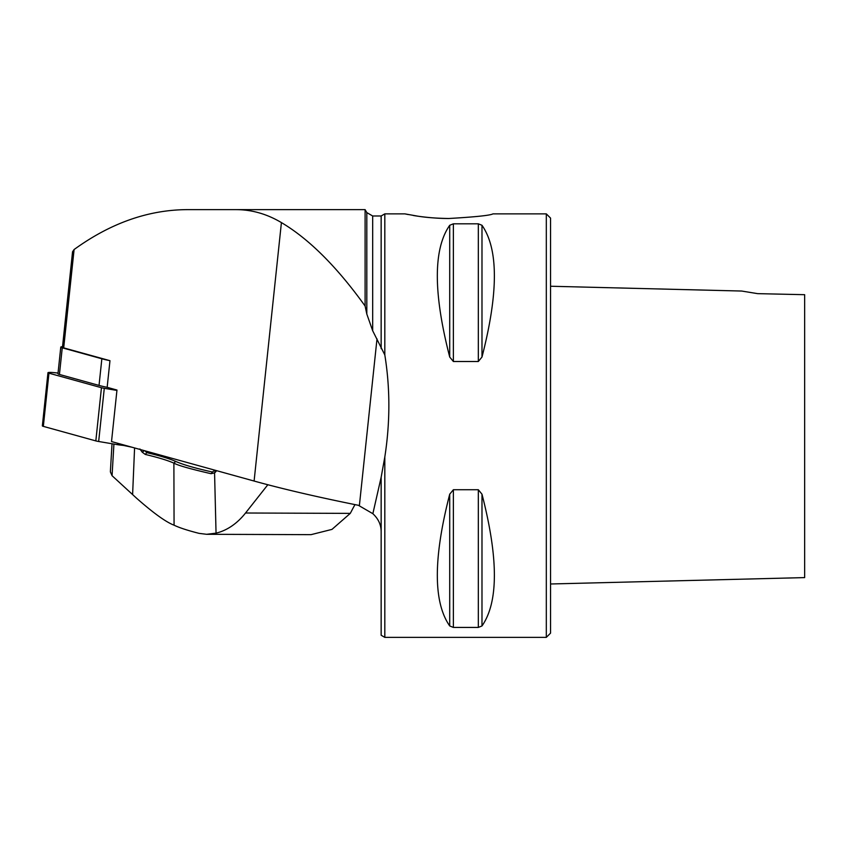 <?xml version="1.0" encoding="UTF-8"?>
<svg xmlns="http://www.w3.org/2000/svg" width="847" height="847" viewBox="0 0 847 847"><rect width="100%" height="100%" fill="white"/><g stroke="black" fill="none" stroke-linecap="round" stroke-linejoin="round"><path stroke-width="1.27" d="M107.156 387.323L109.972 360.684L63.694 347.873A8.47 0.879 -174 0 1 62.466 347.27L72.556 251.76L74.091 249.537C110.481 223.163 148.151 209.855 187.102 209.633L236.197 209.633C251.908 209.685 266.985 214.005 281.416 222.592C309.028 238.981 336.926 266.794 365.099 306.032L366.815 314.078L372.68 330.743L384.813 354.914C390.202 388.244 390.202 422.261 384.813 456.978L384.813 637.368L381.15 635.25L381.15 531.598C381.129 524.78 378.365 518.819 372.86 513.695L358.397 505.299A592.9 61.64 -174 0 1 254.1 481.043L111.518 441.562L116.971 390.043L107.156 387.323A49.973 5.198 -174 0 1 99.035 385.417L59.438 374.448A10.164 1.059 -174 0 1 57.967 373.728L60.783 347.09A10.164 1.059 -174 0 1 62.53 346.688M381.15 348.657L381.15 215.985L384.813 213.868L404.866 213.868L417.762 216.165C426.433 217.552 436.808 218.325 448.91 218.494C475.665 216.938 490.349 215.392 492.954 213.868L546.315 213.868L550.55 218.103L550.55 633.133L546.315 637.368L384.813 637.368M550.55 529.555L550.55 321.86M384.813 456.978L381.15 477.274L381.15 531.598M381.15 477.274L372.86 513.695M381.15 215.985L372.68 215.985L366.815 212.597L365.099 209.633L365.099 306.032M384.813 213.868L384.813 354.914M481.985 225.281C498.502 248.976 498.502 292.893 481.985 357.042L478.322 361.51L453.378 361.51L449.715 357.042C433.198 292.893 433.198 248.976 449.715 225.281L453.378 223.809L478.322 223.809L481.985 225.281L481.985 357.042M481.985 494.193C498.502 558.342 498.502 602.259 481.985 625.954L478.322 627.426L453.378 627.426L449.715 625.954C433.198 602.259 433.198 558.342 449.715 494.193L453.378 489.725L478.322 489.725L481.985 494.193L481.985 625.954M453.378 489.725L453.378 627.426M546.315 213.868L546.315 637.368M404.866 213.868L408.233 214.545M413.092 215.424C414.85 215.826 432.711 218.621 448.91 218.494M365.099 209.633L236.197 209.633M757.642 293.644L741.644 291.04L757.642 293.644L804.65 294.692L804.65 577.231L804.65 294.777M550.55 583.985L804.65 577.601L804.65 392.648M212.438 471.959L215.032 470.223M311.156 534.626L331.982 529.386L350.277 513.377A254.1 121.1 148.4 0 0 352.14 509.862A169.4 80.73 -31.6 0 1 354.999 504.611M216.61 470.657L215.816 471.663A8.47 5.908 90.2 0 1 214.566 472.88L211.051 473.695C190.416 468.963 178.029 465.437 173.889 463.129A169.929 17.671 6 0 0 145.271 454.426L142.222 452.171L139.871 448.952M110.364 471.843L112.058 475.696L136.536 498.184C153.402 513.049 165.874 522.038 173.974 525.151A175.329 18.232 -174 0 1 174.069 525.193C179.405 527.766 187.759 530.487 199.13 533.377L206.615 534.298L216.049 533.144A84.7 59.046 -89.8 0 0 245.535 513.007L267.843 484.738M144.911 450.805L146.785 452.637A171.623 17.84 -174 0 1 175.678 461.414C183.217 464.738 195.477 468.275 212.47 472.023L211.051 473.695M145.271 454.426L146.785 452.637L150.575 452.372M132.196 447.28L123.598 445.448M174.069 525.193L173.889 463.129L175.678 461.414M144.392 450.657L142.222 452.171M215.689 470.403L214.566 472.88L216.049 533.144M109.972 360.684A49.973 5.198 -174 0 1 101.852 358.779L62.255 347.81A10.164 1.059 -174 0 1 60.783 347.09M116.928 390.425L104.287 388.307A8.47 0.879 -174 0 1 101.449 387.714L48.957 373.178A6.776 0.709 -174 0 1 47.972 372.691A6.776 0.709 -174 0 1 55.14 372.744L58.03 373.072M62.276 375.232L59.417 374.438M126.87 445.808L121.365 445.194A8.47 0.879 -174 0 1 117.542 444.675L98.665 441.499A8.47 0.879 -174 0 1 95.827 440.906L43.335 426.369A6.776 0.709 -174 0 1 42.35 425.893L47.972 372.691M63.694 347.873L74.091 249.537M254.1 481.043L281.416 222.592M366.815 212.597L366.815 314.078M372.68 215.985L372.68 330.743M478.322 361.51L478.322 223.809M453.378 361.51L453.378 223.809M449.715 357.042L449.715 225.281M478.322 627.426L478.322 489.725M449.715 625.954L449.715 494.193M359.393 505.511L377 338.853M216.197 470.54L215.816 471.663M350.277 513.377L245.535 513.007M113.922 444.061L112.058 475.696M132.608 494.521L134.578 447.947M101.852 358.779L99.035 385.417M62.255 347.81L59.438 374.448M121.46 444.315L121.365 445.194M117.691 443.267L117.542 444.675M104.287 388.307L98.665 441.499M101.449 387.714L95.827 440.906M48.957 373.178L43.335 426.369M550.55 286.244L741.644 291.04M311.156 534.658L207.208 534.298M110.396 471.356L112.026 443.743"/></g></svg>
